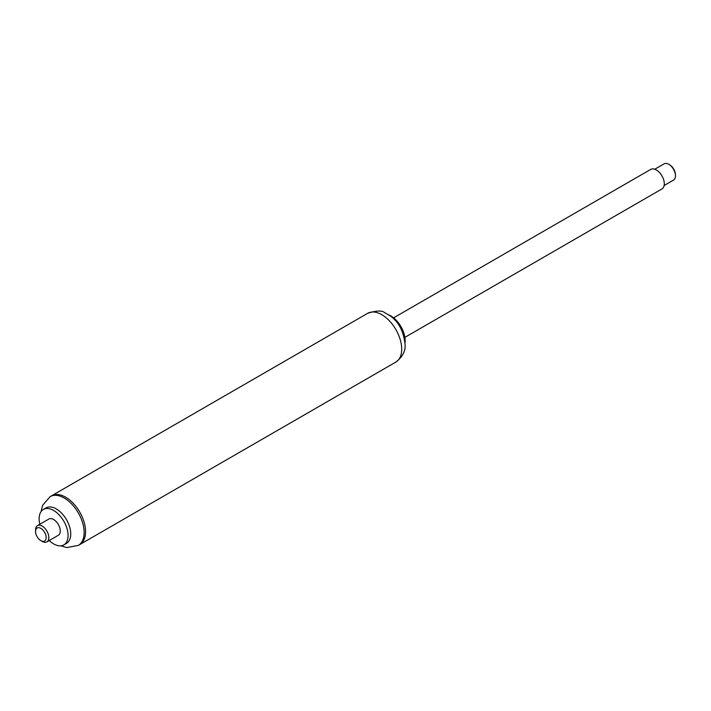 <?xml version="1.0" encoding="UTF-8"?>
<svg xmlns="http://www.w3.org/2000/svg" width="711" height="711" viewBox="0 0 711 711"><rect width="100%" height="100%" fill="white"/><g stroke="black" fill="none" stroke-linecap="round" stroke-linejoin="round"><path stroke-width="1.07" d="M367.703 313.293C376.421 310.503 382.127 310.325 384.82 312.751L390.286 315.933C398.764 321.95 403.688 331.468 405.066 344.488C405.67 350.976 402.604 356.833 395.867 362.068A28.164 16.264 -120 0 0 401.697 349.181A28.164 16.264 -120 0 0 389.406 320.839A28.164 16.264 -120 0 0 367.703 313.293L51.592 495.798A28.164 16.264 -120 0 1 79.739 512.062A28.164 16.264 -120 0 1 79.739 544.582A28.164 16.264 -120 0 0 85.578 531.695A28.164 16.264 -120 0 0 73.277 503.352A28.164 16.264 -120 0 0 51.583 495.807L50.143 496.633L42.598 505.352L41.042 511.618M405.021 342.906A20.281 11.705 -120 0 0 405.154 340.747A20.281 11.705 -120 0 0 388.881 314.946M404.879 337.361L661.968 188.93A11.269 6.506 -120 0 0 663.994 181.083A11.269 6.506 -120 0 0 658.155 171.271A11.269 6.506 -120 0 0 650.698 169.414L393.61 317.844M40.865 540.644L42.189 541.409A9.385 5.421 -120 0 0 46.882 541.88A9.385 5.421 -120 0 0 46.882 531.037A9.385 5.421 -120 0 0 37.496 525.616A9.385 5.421 -120 0 0 36.003 527.393A9.385 5.421 -120 0 0 35.55 529.917L35.55 531.446A7.51 4.337 -120 0 0 40.865 540.644A7.51 4.337 -120 0 0 46.126 538.307A7.51 4.337 -120 0 0 42.162 529.322A7.51 4.337 -120 0 0 35.914 529.428A7.51 4.337 -120 0 0 35.55 531.446M46.882 541.88L58.302 535.285A9.385 5.421 -120 0 0 58.302 524.442A9.385 5.421 -120 0 0 48.908 519.021L37.496 525.616M49.21 540.538A20.468 11.811 -120 0 0 63.839 544.875L66.505 543.337A20.468 11.811 -120 0 0 66.505 519.705A20.468 11.811 -120 0 0 46.046 507.894L43.371 509.432A20.468 11.811 -120 0 0 40.118 513.315A20.468 11.811 -120 0 0 39.816 524.274M63.839 544.875A20.468 11.811 -120 0 0 63.839 521.243A20.468 11.811 -120 0 0 43.371 509.432M675.45 175.804L675.45 174.879A8.265 4.773 -120 0 0 669.611 164.765L668.811 164.303A9.385 5.421 60 0 1 675.45 175.804A9.385 5.421 60 0 1 673.504 180.096L664.136 185.509M654.751 169.245L664.118 163.841A9.385 5.421 60 0 1 665.203 163.45A9.385 5.421 60 0 1 668.811 164.303M79.739 544.582L78.308 545.408A28.164 16.264 -120 0 0 78.308 512.889A28.164 16.264 -120 0 0 50.143 496.633M395.867 362.068L79.756 544.582M60.782 545.808L66.71 547.55L78.308 545.408"/></g></svg>
